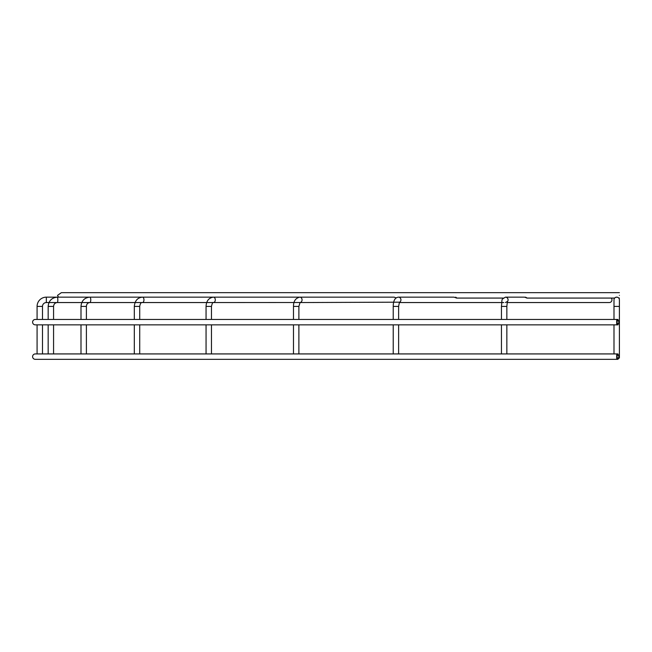 <?xml version="1.0" encoding="UTF-8"?>
<svg xmlns="http://www.w3.org/2000/svg" width="652" height="652" viewBox="0 0 652 652"><rect width="100%" height="100%" fill="white"/><g stroke="black" fill="none" stroke-linecap="round" stroke-linejoin="round"><path stroke-width="0.98" d="M32.6 322.153A2.698 2.698 0 0 0 35.298 324.851L616.702 324.851L616.702 319.447L35.298 319.447A2.698 2.698 0 0 0 32.6 322.153A2.698 2.698 0 0 1 35.298 319.447M613.997 306.399L619.4 306.399L619.4 299.847A2.698 2.698 0 0 0 616.702 297.149C614.021 298.143 614.021 298.143 616.702 297.149C614.021 298.143 614.021 298.143 616.702 297.149C619.376 298.143 619.376 298.143 616.702 297.149A2.698 2.698 0 0 0 613.997 299.847L613.997 319.447M32.6 356.628A2.698 2.698 0 0 0 35.298 359.333L616.702 359.333L616.702 353.93L35.298 353.93A2.698 2.698 0 0 0 32.6 356.628A2.698 2.698 0 0 1 35.298 353.93M53.57 319.447L53.57 306.399C53.814 304.036 55.053 302.756 57.294 302.552L46.333 302.552A3.847 3.847 0 0 0 42.486 306.399L37.082 306.399A9.25 9.25 0 0 1 46.333 297.149L394.191 297.149L396.163 297.907M399.342 302.365A2.698 2.494 -90 0 0 398.429 297.149L453.988 297.149C456.742 298.151 457.305 298.151 455.675 297.149L455.675 297.149M614.665 298.07L526.743 298.07M507.297 301.762A2.698 2.649 -90 0 0 505.43 297.149L524.534 297.149C527.248 298.151 527.566 298.151 525.488 297.149M619.4 295.372C619.4 298.575 619.4 298.575 619.4 295.372C619.4 298.575 619.4 298.575 619.4 295.372C619.4 292.161 619.4 292.161 619.4 295.372C619.4 292.161 619.4 292.161 619.4 295.372M619.4 292.666L61.353 292.666L57.531 295.372L58.476 297.149M616.091 297.214L617.444 297.255M617.118 297.182L617.607 297.304M618.666 298.005L619.4 298.07M616.075 297.222L615.284 297.548M618.927 322.153L617.941 324.851L616.955 322.153L617.941 319.447L618.927 322.153M618.927 356.628L617.941 359.333L616.955 356.628L617.941 353.93L618.927 356.628M211.46 319.447L211.46 306.399L206.056 306.399L206.056 319.447M206.056 324.851L206.056 353.93M211.46 324.851L211.46 353.93M139.715 319.447L139.715 306.399L134.312 306.399L134.312 319.447M134.312 324.851L134.312 353.93M139.715 324.851L139.715 353.93M86.398 319.447L86.398 306.399L80.995 306.399L80.995 319.447M80.995 324.851L80.995 353.93M86.398 324.851L86.398 353.93M53.57 306.399L48.166 306.399L48.166 319.447M48.166 324.851L48.166 353.93M53.57 324.851L53.57 353.93M37.082 306.399L37.082 319.447M37.082 324.851L37.082 353.93M42.486 306.399L42.486 319.447M42.486 324.851L42.486 353.93M619.4 306.399L619.4 357.875L618.626 358.559M507.126 302.552L609.302 302.552A2.698 2.649 -90 0 0 611.291 298.07M506.848 319.447L506.848 306.399L501.445 306.399C502.447 297.874 500.809 300.148 505.43 297.149M398.625 319.447L398.625 306.399L393.221 306.399C393.286 300.621 395.022 297.532 398.429 297.149M298.885 319.447L298.885 306.399L293.481 306.399C293.449 301.175 295.568 298.086 299.822 297.149A2.698 2.249 -90 0 1 302.063 299.847A2.698 2.249 -90 0 1 300.01 302.536M48.166 306.399C48.704 300.784 51.744 297.703 57.294 297.149A2.698 0.53 -90 0 1 57.824 299.847A2.698 0.53 -90 0 1 57.294 302.552L213.391 302.552A2.698 1.907 -90 0 0 215.299 299.847A2.698 1.907 -90 0 0 213.391 297.149C208.77 297.842 206.325 300.931 206.056 306.399M139.715 306.399C140.188 303.539 141.109 302.251 142.462 302.552A2.698 1.5 -90 0 0 143.962 299.847A2.698 1.5 -90 0 0 142.462 297.149C137.572 297.63 134.858 300.711 134.312 306.399M86.398 306.399C86.545 304.117 87.661 302.838 89.748 302.552A2.698 1.035 -90 0 0 90.783 299.847A2.698 1.035 -90 0 0 89.748 297.149C84.401 297.728 81.484 300.817 80.995 306.399M46.333 302.552L46.333 297.149M503.262 298.07L456.392 298.07M617.941 324.851L616.702 324.851M617.941 359.333L616.702 359.333M506.848 324.851L506.848 353.93M398.625 324.851L398.625 353.93M298.885 324.851L298.885 353.93M399.252 302.552L503.784 302.552M300.002 302.552L399.456 302.178L398.625 306.399M211.46 306.399C212.177 303.327 212.821 302.047 213.391 302.552L300.059 302.504L298.885 306.399M613.997 324.851L613.997 353.93M293.481 306.399L293.481 319.447M293.481 324.851L293.481 353.93M393.221 306.399L393.221 319.447M393.221 324.851L393.221 353.93M501.445 306.399L501.445 319.447M501.445 324.851L501.445 353.93M617.941 353.93L616.702 353.93M506.848 306.399L507.378 301.501L505.43 302.552M617.941 319.447L616.702 319.447"/></g></svg>
